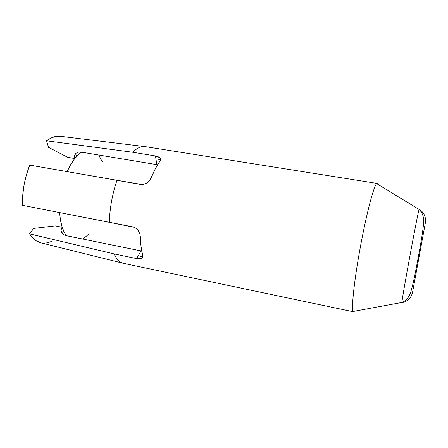 <?xml version="1.0" encoding="UTF-8"?>
<svg xmlns="http://www.w3.org/2000/svg" width="448" height="448" viewBox="0 0 448 448"><rect width="100%" height="100%" fill="white"/><g stroke="black" fill="none" stroke-linecap="round" stroke-linejoin="round"><path stroke-width="0.67" d="M141.501 258.328L139.418 258.843L136.634 258.597L114.055 253.91L29.585 233.862L33.667 228.413L55.283 225.887L62.177 227.265L55.283 225.887L33.667 228.413L29.585 233.862L32.642 237.832L36.07 240.727L40.981 242.844M141.725 251.037L65.951 235.614L63.465 234.702L61.768 233.184M61.018 231.23L61.298 229.006M412.546 292.32L425.387 222.706L412.546 292.32C411.225 297.886 407.719 301.342 402.03 302.674L401.94 302.456C401.626 299.779 417.855 211.854 419.098 209.462L419.25 209.586M418.942 210.022C417.099 216.026 402.438 295.467 401.996 301.851M377.586 183.753L376.712 183.624C373.946 185.438 366.576 213.254 360.41 246.714C354.222 280.174 351.182 308.784 353.119 311.466L354.026 311.623L353.511 311.808C350.902 311.976 353.797 282.486 360.41 246.714C366.996 210.935 374.819 182.358 377.199 183.439L377.586 183.753M160.339 158.698L160.479 159.544L159.807 161.358C156.766 165.687 153.916 171.119 151.256 177.66L149.582 180.482L147 182.834L143.774 184.257L142.072 184.498L116.984 180.292C112.37 193.939 109.805 207.939 109.301 222.303L134.215 227.321L135.727 228.155L138.242 230.63L139.826 233.744L140.392 236.97C140.566 243.998 141.31 250.057 142.626 255.142L142.766 256.161L142.195 257.779M377.199 183.439L145.326 146.647C141.372 146.026 137.15 147.89 132.664 152.247L155.439 155.938L158.127 156.694L159.886 157.937M353.209 311.45L354.026 311.623L353.209 311.45M125.994 263.626L123.665 263.402C119.851 262.545 116.648 259.381 114.055 253.91C116.676 259.437 119.918 262.606 123.771 263.424L353.511 311.808M60.642 136.321L55.087 136.595L50.848 138.13L46.581 140.801L48.479 147.314L46.581 140.801L132.664 152.247C137.105 147.93 141.288 146.059 145.214 146.63L147.314 147.19M145.214 146.63L60.631 136.321C56.118 135.694 51.436 137.189 46.581 140.801L132.664 152.247L155.439 155.938L156.867 164.646L157.578 164.78M81.211 152.118L156.867 164.646L81.211 152.118L78.053 152.191L75.746 153.468L74.62 155.708L74.777 158.536L67.805 157.36L74.827 158.502M76.11 155.221L77.454 155.551M149.582 180.482L147 182.834C144.866 184.218 142.66 184.738 140.386 184.391L29.77 165.11L26.46 174.692L24.08 184.856L22.719 195.205L22.428 205.313L109.301 222.303C109.805 207.939 112.37 193.939 116.984 180.292L29.77 165.11C24.651 178.041 22.204 191.442 22.428 205.313L132.619 226.828C134.859 227.315 136.735 228.581 138.242 230.63L139.826 233.744L140.392 236.97L141.081 246.786L142.744 255.774L142.688 256.816L141.921 258.042M43.702 243.197L47.74 242.782L51.8 241.326M62.188 227.304L61.062 229.886L61.326 232.394L63.028 234.422L65.951 235.614L141.064 250.914L136.634 258.597L114.055 253.91L29.585 233.862C32.805 238.84 36.602 241.836 40.975 242.844L123.665 263.402M354.39 311.231L354.026 311.623L354.39 311.231M402.125 302.394L402.03 302.674M419.261 209.266C424.099 212.548 426.143 217.028 425.387 222.706M67.805 157.36L48.479 147.314L67.805 157.36M159.807 161.358L155.383 168.672L151.256 177.66M74.777 158.536L74.581 155.96M140.386 258.726L136.634 258.597L141.064 250.914M156.867 164.646L155.439 155.938L159.46 157.506L160.362 158.777L160.356 160.278M81.558 152.174C76.143 155.764 71.338 162.243 67.15 171.618L70.067 165.687L74.278 159.202L78.803 154.286L81.558 152.174M98.672 155.008L102.39 161.986M89.141 233.772L82.975 239.086M66.321 235.693L64.462 232.736L61.964 226.587L60.312 219.072L59.679 212.598C60.301 222.796 62.518 230.496 66.321 235.693M60.99 230.804L63.403 234.662M376.712 183.624L419.098 209.462C422.106 212.274 423.612 216.059 423.634 220.83C423.584 227.752 421.058 242.01 418.236 257.454C415.363 272.882 412.625 287.095 410.222 293.485C408.554 297.858 405.793 300.849 401.94 302.456L353.119 311.466M142.699 256.754L138.23 255.83M160.474 159.611L155.921 158.866M75.426 153.843L75.768 154.09M61.454 231.65L61.107 231.739"/></g></svg>
